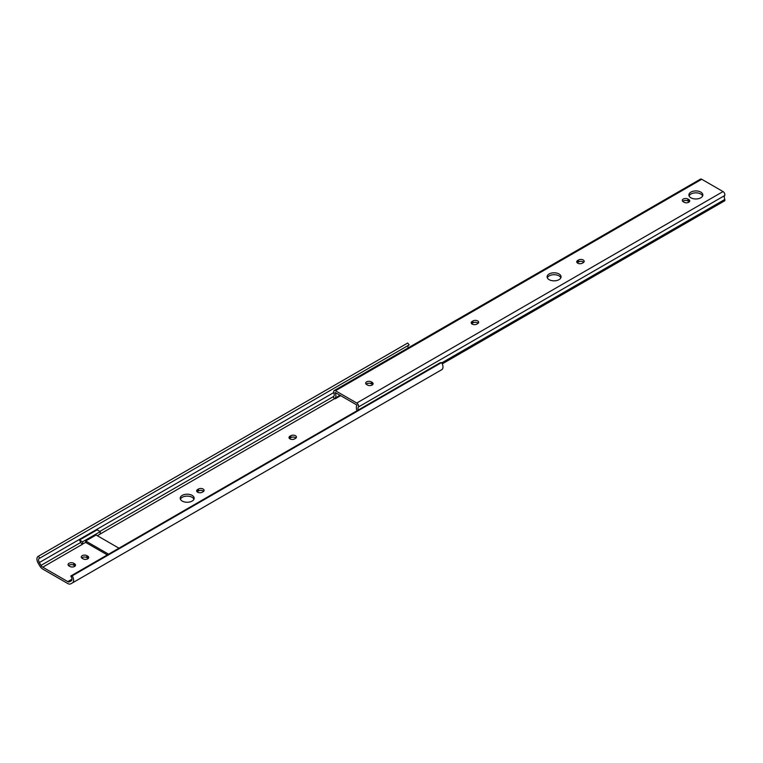 <?xml version="1.0" encoding="UTF-8"?>
<svg xmlns="http://www.w3.org/2000/svg" width="763" height="763" viewBox="0 0 763 763"><rect width="100%" height="100%" fill="white"/><g stroke="black" fill="none" stroke-linecap="round" stroke-linejoin="round"><path stroke-width="1.14" d="M180.411 499.193A6.981 4.025 180 0 1 182.252 497.304A6.981 4.025 180 0 1 189.071 496.274A6.981 4.025 180 0 1 193.964 499.193M192.123 501.081A6.981 4.025 0 0 0 194.164 498.229A6.981 4.025 0 0 0 189.863 494.51A6.981 4.025 0 0 0 182.252 495.387A6.981 4.025 0 0 0 180.211 498.229A6.981 4.025 0 0 0 184.522 501.959A6.981 4.025 0 0 0 192.123 501.081M83.053 558.831A3.31 1.907 0 0 0 87.726 558.831A3.31 1.907 0 0 0 88.699 557.486A3.31 1.907 0 0 0 87.726 556.132L86.896 555.655A3.31 1.907 0 0 0 83.291 555.245A3.31 1.907 0 0 0 81.26 557.009A3.31 1.907 0 0 0 82.223 558.354L83.053 558.831M69.862 566.451A3.31 1.907 0 0 0 74.536 566.451A3.31 1.907 0 0 0 75.508 565.097A3.31 1.907 0 0 0 74.536 563.752L73.706 563.275A3.31 1.907 0 0 0 70.101 562.856A3.31 1.907 0 0 0 68.06 564.62A3.31 1.907 0 0 0 69.032 565.974L69.862 566.451M82.547 544.21L42.766 567.176A3.586 2.07 60 0 1 40.973 565.412L80.764 542.445A3.586 2.07 60 0 0 82.337 544.086L85.704 542.436L107.316 554.911M71.293 580.853L69.5 581.807A3.529 2.031 60 0 1 67.773 581.616L42.766 567.176M295.481 438.41A3.31 1.907 0 0 0 296.445 437.056A3.31 1.907 0 0 0 294.404 435.301A3.31 1.907 0 0 0 290.808 435.711L289.978 436.188A3.31 1.907 0 0 0 289.005 437.542A3.31 1.907 0 0 0 291.046 439.307A3.31 1.907 0 0 0 294.652 438.887L295.481 438.41M203.13 491.725A3.31 1.907 0 0 0 204.102 490.38A3.31 1.907 0 0 0 202.061 488.616A3.31 1.907 0 0 0 198.456 489.026L197.627 489.503A3.31 1.907 0 0 0 196.663 490.857A3.31 1.907 0 0 0 198.704 492.621A3.31 1.907 0 0 0 202.3 492.202L203.13 491.725M334.909 398.505L100.249 533.986M97.34 535.712L100.249 534.033L100.249 531.639L97.13 529.837L79.466 540.032L82.585 541.835L100.249 531.639M80.764 542.445L79.466 540.032M333.755 396.379L99.858 531.41M333.765 392.573L39.361 562.55A3.586 2.07 60 0 1 39.304 558.316A3.586 2.07 60 0 1 39.79 558.154L38.341 556.284A5.875 3.395 -120 0 0 38.15 556.38A5.875 3.395 -120 0 0 38.207 563.266L39.886 566.089A5.875 3.395 -120 0 0 42.766 569.093L67.773 583.533A5.875 3.395 -120 0 0 70.654 583.857L72.323 582.97A5.875 3.395 -120 0 0 72.38 582.932A5.875 3.395 -120 0 0 72.199 575.836L70.74 576.027A3.586 2.07 60 0 1 71.236 580.891A3.586 2.07 60 0 1 71.178 580.92M40.973 565.412L39.361 562.55M39.79 558.154L409.178 344.895L407.719 343.026A5.875 3.395 -120 0 0 407.528 343.121A5.875 3.395 -120 0 0 407.356 343.236M408.129 347.909A3.586 2.07 60 0 1 408.3 345.401M407.719 343.026L38.341 556.284M72.437 582.903L441.71 369.702A5.875 3.395 -120 0 0 441.767 369.673A5.875 3.395 -120 0 0 441.577 362.568L440.127 362.759L70.74 576.027M441.577 362.568L72.199 575.836M81.708 557.963A3.31 1.907 180 0 1 86.896 557.572L87.726 558.058A3.31 1.907 180 0 1 88.25 558.44M68.508 565.583A3.31 1.907 180 0 1 73.706 565.192L74.536 565.669A3.31 1.907 180 0 1 75.06 566.06M197.112 491.811A3.31 1.907 180 0 1 197.627 491.429L198.456 490.943A3.31 1.907 180 0 1 203.654 491.334M289.454 438.496A3.31 1.907 180 0 1 289.978 438.115L290.808 437.628A3.31 1.907 180 0 1 295.996 438.019M118.952 548.196L96.09 534.997L85.704 540.996L108.565 554.186M85.704 540.996L85.704 542.436M82.585 541.835L82.585 544.229M559.012 273.965A6.981 4.025 0 0 0 551.411 273.097A6.981 4.025 0 0 0 547.1 276.816A6.981 4.025 0 0 0 549.141 279.668A6.981 4.025 0 0 0 556.752 280.536A6.981 4.025 0 0 0 561.053 276.816A6.981 4.025 0 0 0 559.012 273.965M547.3 277.77A6.981 4.025 180 0 1 552.202 274.852A6.981 4.025 180 0 1 559.012 275.882A6.981 4.025 180 0 1 560.853 277.77M577.705 263.168A3.31 1.907 0 0 0 582.388 263.168L583.218 262.691A3.31 1.907 0 0 0 584.181 261.347A3.31 1.907 0 0 0 582.14 259.582A3.31 1.907 0 0 0 578.545 259.992L577.705 260.469A3.31 1.907 0 0 0 576.742 261.823A3.31 1.907 0 0 0 577.705 263.168M472.173 324.103A3.31 1.907 0 0 0 476.846 324.103L477.676 323.626A3.31 1.907 0 0 0 478.649 322.272A3.31 1.907 0 0 0 476.608 320.508A3.31 1.907 0 0 0 473.003 320.927L472.173 321.404A3.31 1.907 0 0 0 471.2 322.749A3.31 1.907 0 0 0 472.173 324.103M700.806 192.104A6.981 4.025 0 0 0 693.195 191.227A6.981 4.025 0 0 0 688.894 194.956A6.981 4.025 0 0 0 690.935 197.798A6.981 4.025 0 0 0 698.536 198.676A6.981 4.025 0 0 0 702.847 194.956A6.981 4.025 0 0 0 700.806 192.104M689.094 195.91A6.981 4.025 180 0 1 693.987 192.991A6.981 4.025 180 0 1 700.806 194.021A6.981 4.025 180 0 1 702.647 195.91M356.922 410.799L356.922 410.465A6.762 3.901 60 0 1 357.027 405.096L335.205 392.497A6.762 3.901 60 0 1 335.319 397.99L335.319 398.734L333.65 397.781L333.65 396.493A4.406 2.547 -120 0 0 333.86 392.869A2.566 1.478 60 0 1 334.184 390.599A2.566 1.478 60 0 1 335.472 390.732L356.769 403.026A2.566 1.478 60 0 1 358.372 407.022A4.406 2.547 -120 0 0 358.257 410.027M335.319 398.734L340.67 395.654M335.319 397.99L340.021 395.272M366.116 384.161A3.31 1.907 180 0 1 371.304 383.779L372.144 384.256A3.31 1.907 180 0 1 372.659 384.647M577.19 262.777A3.31 1.907 180 0 1 577.705 262.396L578.545 261.909A3.31 1.907 180 0 1 583.733 262.3M471.648 323.712A3.31 1.907 180 0 1 472.173 323.321L473.003 322.844A3.31 1.907 180 0 1 478.201 323.235M682.732 201.375A3.31 1.907 180 0 1 687.921 200.984L688.751 201.461A3.31 1.907 180 0 1 689.275 201.852M442.263 363.865L724.85 200.707L724.85 199.429L441.758 362.873M334.184 390.599L700.453 179.143A2.566 1.478 60 0 1 701.731 179.267L723.038 191.57A2.566 1.478 60 0 1 724.64 195.566A4.406 2.547 -120 0 0 724.85 199.429M367.461 385.038A3.31 1.907 0 0 0 371.066 385.449A3.31 1.907 0 0 0 373.107 383.684A3.31 1.907 0 0 0 372.144 382.339L371.304 381.853A3.31 1.907 0 0 0 367.709 381.443A3.31 1.907 0 0 0 365.668 383.207A3.31 1.907 0 0 0 366.631 384.552L367.461 385.038M684.077 202.243A3.31 1.907 0 0 0 687.682 202.653A3.31 1.907 0 0 0 689.723 200.888A3.31 1.907 0 0 0 688.751 199.544L687.921 199.057A3.31 1.907 0 0 0 684.316 198.647A3.31 1.907 0 0 0 682.284 200.411A3.31 1.907 0 0 0 683.247 201.756L684.077 202.243M71.97 579.193L67.773 581.616M71.541 580.633L69.5 581.807M290.808 435.711L290.808 437.628M289.978 436.188L289.978 438.115M198.456 489.026L198.456 490.943M197.627 489.503L197.627 491.429M73.706 563.275L73.706 565.192M74.536 563.752L74.536 565.669M87.726 556.132L87.726 558.058M86.896 555.655L86.896 557.572M358.372 407.022L724.64 195.566M356.769 403.026L723.038 191.57M335.472 390.732L701.731 179.267M688.751 201.461L688.751 199.544M687.921 200.984L687.921 199.057M473.003 322.844L473.003 320.927M472.173 323.321L472.173 321.404M577.705 262.396L577.705 260.469M578.545 261.909L578.545 259.992M372.144 384.256L372.144 382.339M371.304 383.779L371.304 381.853M407.528 343.121L38.15 556.38M441.767 369.673L72.38 582.932"/></g></svg>
